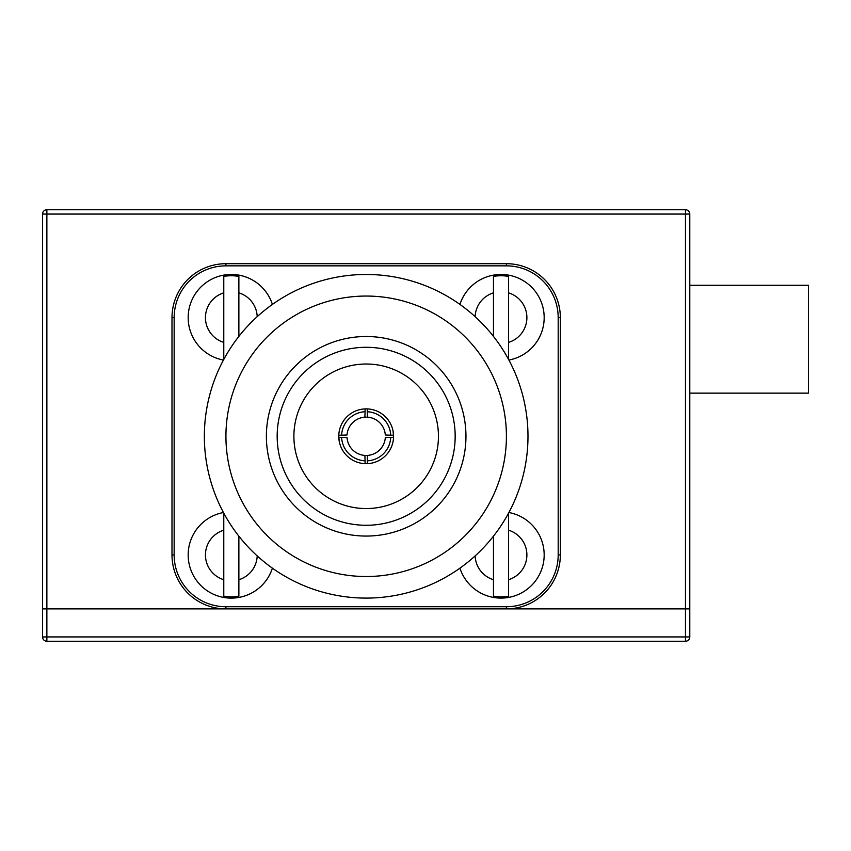 <?xml version="1.0" encoding="UTF-8"?>
<svg xmlns="http://www.w3.org/2000/svg" width="851" height="851" viewBox="0 0 851 851"><rect width="100%" height="100%" fill="white"/><g stroke="black" fill="none" stroke-linecap="round" stroke-linejoin="round"><path stroke-width="1.28" d="M685.47 209.75L685.47 608.88L42.55 608.88L46.869 608.88L46.869 636.931L685.47 636.931L685.47 608.88L689.789 608.88L689.789 636.931A4.319 4.319 0 0 1 685.47 641.25L46.869 641.25L46.869 636.931L42.55 636.931L42.55 214.069A4.319 4.319 0 0 1 46.869 209.75L685.47 209.75A4.319 4.319 0 0 1 689.789 214.069L689.789 608.88L506.409 608.88A53.932 53.932 0 0 0 560.341 554.948A53.932 53.932 0 0 1 506.409 608.88L506.409 606.731A51.783 51.783 0 0 0 558.182 554.948L558.182 317.625A51.783 51.783 0 0 0 506.409 265.852L225.93 265.852A51.783 51.783 0 0 0 174.157 317.625L174.157 554.948A51.783 51.783 0 0 0 225.93 606.731L506.409 606.731M42.55 636.931A4.319 4.319 0 0 0 46.869 641.25A4.319 4.319 0 0 1 42.55 636.931M689.789 285.266L808.45 285.266L808.45 393.141L689.789 393.141M225.93 606.731L225.93 608.88L46.869 608.88L46.869 214.069L689.789 214.069M366.175 417.107A19.179 19.179 0 0 0 347.038 434.999L341.623 435.212A24.573 24.573 0 0 1 365.09 411.735L365.09 408.905A27.402 27.402 0 0 0 338.772 436.286L339.304 441.68M390.715 435.212L385.312 434.999A19.179 19.179 0 0 0 367.451 417.15L367.249 411.735A24.573 24.573 0 0 1 390.715 435.212L393.545 435.212A27.402 27.402 0 0 0 367.249 408.905L367.249 411.735M338.772 436.286A27.402 27.402 0 0 0 367.249 463.667A27.402 27.402 0 0 0 393.545 435.212M438.446 436.286A72.271 72.271 0 0 0 366.175 364.015A72.271 72.271 0 0 0 293.893 436.286A72.271 72.271 0 0 0 366.175 508.558A72.271 72.271 0 0 0 438.446 436.286M266.384 436.286A99.78 99.78 0 0 1 366.175 336.507A99.78 99.78 0 0 1 465.954 436.286A99.78 99.78 0 0 1 366.175 536.066A99.78 99.78 0 0 1 266.384 436.286M455.168 436.286A88.993 88.993 0 0 0 366.175 347.293A88.993 88.993 0 0 0 277.171 436.286A88.993 88.993 0 0 0 366.175 525.28A88.993 88.993 0 0 0 455.168 436.286M506.409 436.286A140.234 140.234 0 0 1 366.175 576.521A140.234 140.234 0 0 1 225.93 436.286A140.234 140.234 0 0 1 366.175 296.052A140.234 140.234 0 0 1 506.409 436.286M527.982 436.286A161.807 161.807 0 0 1 366.175 598.093A161.807 161.807 0 0 1 204.357 436.286A161.807 161.807 0 0 1 366.175 274.479A161.807 161.807 0 0 1 527.982 436.286M338.794 437.361L341.623 437.361A24.573 24.573 0 0 0 365.09 460.838L364.888 455.423A19.179 19.179 0 0 1 347.038 437.574L341.623 437.361M365.09 463.667L365.09 460.838M367.249 463.667L367.249 460.838A24.573 24.573 0 0 0 390.715 437.361L385.312 437.574A19.179 19.179 0 0 1 367.451 455.423L367.249 460.838M393.545 437.361L390.715 437.361M174.157 554.948L171.998 554.948A53.932 53.932 0 0 0 225.93 608.88A53.932 53.932 0 0 1 171.998 554.948L171.998 317.625A53.932 53.932 0 0 1 225.93 263.693L506.409 263.693A53.932 53.932 0 0 1 560.341 317.625L560.341 554.948L558.182 554.948M367.249 408.905A27.402 27.402 0 0 0 365.09 408.905M338.794 435.212L341.623 435.212M393.566 436.286L393.034 430.893M367.451 455.423A19.179 19.179 0 0 1 366.175 455.466M364.888 417.15L365.09 411.735M501.016 598.093A43.146 43.146 0 0 0 508.898 512.525A43.146 43.146 0 0 1 501.016 598.093A43.146 43.146 0 0 1 459.934 568.16M508.27 513.696A41.89 41.89 0 0 1 508.558 513.749L508.558 530.184L508.558 513.749M508.558 596.147L508.558 530.184A25.892 25.892 0 0 1 508.558 579.712L508.558 596.147A41.89 41.89 0 0 1 493.463 596.147L493.463 579.712L493.463 596.147M493.463 536.183L493.463 579.712A25.892 25.892 0 0 1 475.135 555.905M501.016 274.479A43.146 43.146 0 0 1 508.898 360.047A43.146 43.146 0 0 0 501.016 274.479A43.146 43.146 0 0 0 459.934 304.413M493.463 276.426L493.463 292.861L493.463 276.426A41.89 41.89 0 0 1 508.558 276.426L508.558 292.861L508.558 276.426M508.558 358.835L508.558 292.861A25.892 25.892 0 0 1 508.558 342.389L508.558 358.835A41.89 41.89 0 0 1 508.27 358.888M475.135 316.668A25.892 25.892 0 0 1 493.463 292.861L493.463 336.39M231.323 598.093A43.146 43.146 0 0 0 272.405 568.16A43.146 43.146 0 0 1 188.358 558.905A43.146 43.146 0 0 1 223.441 512.525M224.079 513.696A41.89 41.89 0 0 0 223.781 513.749L223.781 596.147A41.89 41.89 0 0 0 238.876 596.147L238.876 536.183M238.876 596.147L238.876 579.712A25.892 25.892 0 0 0 257.204 555.905M223.781 513.749L223.781 530.184A25.892 25.892 0 0 0 223.781 579.712L223.781 596.147M231.323 274.479A43.146 43.146 0 0 1 272.405 304.413A43.146 43.146 0 0 0 188.358 313.668A43.146 43.146 0 0 0 223.441 360.047M223.781 276.426L223.781 292.861L223.781 276.426A41.89 41.89 0 0 1 238.876 276.426L238.876 292.861L238.876 276.426M238.876 336.39L238.876 292.861A25.892 25.892 0 0 1 257.204 316.668M223.781 358.835L223.781 342.389A25.892 25.892 0 0 1 223.781 292.861L223.781 358.835A41.89 41.89 0 0 0 224.079 358.888M685.47 636.931L689.789 636.931A4.319 4.319 0 0 1 685.47 641.25L685.47 636.931M42.55 214.069L46.869 214.069L46.869 209.75M174.157 317.625L171.998 317.625A53.932 53.932 0 0 1 225.93 263.693L225.93 265.852M506.409 265.852L506.409 263.693A53.932 53.932 0 0 1 560.341 317.625L558.182 317.625"/></g></svg>
